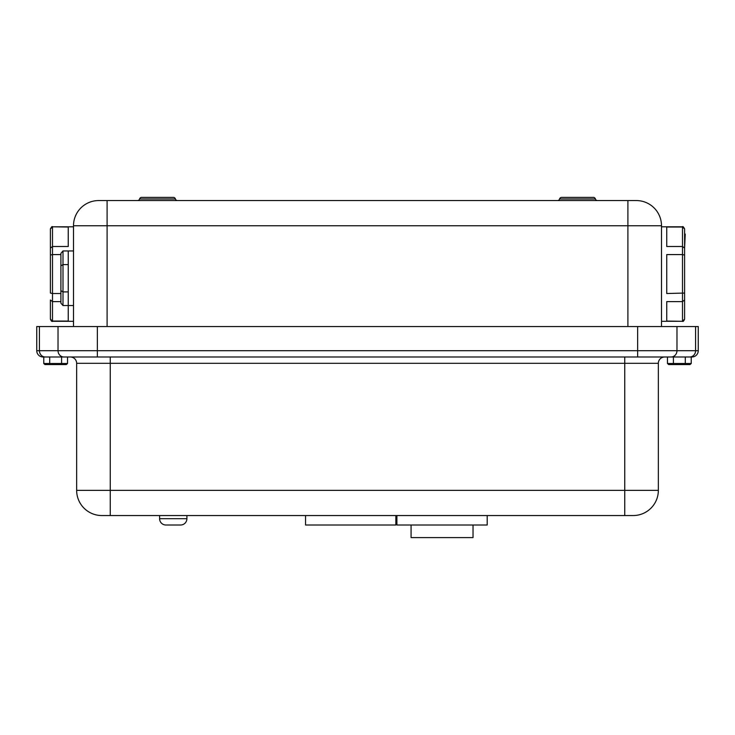 <?xml version="1.0" encoding="UTF-8"?>
<svg xmlns="http://www.w3.org/2000/svg" width="735" height="735" viewBox="0 0 735 735"><rect width="100%" height="100%" fill="white"/><g stroke="black" fill="none" stroke-linecap="round" stroke-linejoin="round"><path stroke-width="1.1" d="M559.583 198.974A2.104 2.104 0 0 1 557.553 200.554A2.104 2.104 0 0 0 559.583 198.974L595.414 198.974A2.104 2.104 0 0 0 593.384 197.403L561.613 197.403A2.104 2.104 0 0 0 559.583 198.974A2.104 2.104 0 0 1 561.613 197.403L593.384 197.403A2.104 2.104 0 0 1 595.414 198.974A2.104 2.104 0 0 0 597.454 200.554M175.417 198.974A2.104 2.104 0 0 0 173.386 197.403L141.616 197.403L173.386 197.403A2.104 2.104 0 0 1 175.417 198.974A2.104 2.104 0 0 0 177.447 200.554A2.104 2.104 0 0 1 175.417 198.974L139.586 198.974A2.104 2.104 0 0 1 141.616 197.403M139.586 198.974A2.104 2.104 0 0 1 137.546 200.554M684.597 248.09L684.597 228.897L684.597 233.519L685.231 234.153L684.597 248.09L684.597 228.897L682.503 227.032L666.746 227.032L666.746 246.501L682.503 246.501L684.597 248.09L684.597 255.78M60.904 301.598L52.497 301.598L52.497 321.066L68.254 321.066L68.254 250.947L62.999 250.947L62.999 291.896L60.904 290.683L60.904 303.123L60.904 253.373L60.904 278.253M684.597 292.319L684.597 300.009L682.503 301.598L682.503 254.576L666.746 254.576L666.746 293.522L684.597 293.063L684.597 319.201L682.503 321.066L682.503 301.598L666.746 301.598L666.746 321.066L682.503 321.296L661.5 321.296M50.403 292.319L50.403 293.063L52.497 293.522L60.904 293.522M159.596 515.547L159.596 518.699A6.303 6.303 0 0 0 165.899 525.001L180.599 525.001A6.303 6.303 0 0 0 186.901 518.699L186.901 515.547M73.5 326.551L73.5 225.746A25.201 25.201 0 0 1 98.701 200.554L636.299 200.554A25.201 25.201 0 0 1 661.5 225.746L661.5 326.551M50.403 293.063L50.403 228.897L52.497 227.032L52.497 246.501L68.254 246.501L68.254 227.032L52.497 226.803L73.5 226.803M60.904 254.576L52.497 254.576L50.403 255.036L50.403 255.78M50.403 300.009L50.403 319.201L50.403 300.009L52.497 301.598L52.497 246.501L50.403 248.09M698.25 350.696A6.303 6.303 0 0 1 691.947 356.999A6.303 6.303 0 0 0 698.25 350.696L698.25 326.551L637.64 326.551L637.64 356.999L43.053 356.999A6.303 6.303 0 0 1 36.75 350.696L698.25 350.696A6.303 6.303 0 0 1 691.947 356.999L637.64 356.999L667.472 356.999L667.472 363.513L673.407 363.513L673.407 356.999M664.651 356.999A6.303 6.303 0 0 0 658.349 363.301A6.303 6.303 0 0 1 664.651 356.999A6.303 6.303 0 0 0 658.349 363.301L658.349 490.346A25.201 25.201 0 0 1 633.147 515.547L101.853 515.547A25.201 25.201 0 0 1 76.651 490.346L76.651 363.301A6.303 6.303 0 0 0 70.349 356.999A6.303 6.303 0 0 1 76.651 363.301A6.303 6.303 0 0 0 70.349 356.999M637.64 326.551L36.75 326.551L36.75 350.696A6.303 6.303 0 0 0 43.053 356.999A6.303 6.303 0 0 1 36.75 350.696M658.349 490.346A25.201 25.201 0 0 1 633.147 515.547A25.201 25.201 0 0 0 658.349 490.346L624.75 490.346L624.75 363.301L110.25 363.301L110.25 490.346L624.75 490.346L624.75 515.547M305.549 515.547L305.549 525.001L395.853 525.001L395.853 515.547M396.9 515.547L396.9 525.001L487.204 525.001L487.204 515.547M411.076 525.001L411.076 537.597L473.028 537.597L473.028 525.001M43.769 356.999L43.769 363.513L44.982 364.56L60.987 364.56L50.311 364.56L49.714 363.513L67.528 363.513L67.528 356.999M67.528 363.513L66.315 364.56L60.987 364.56L61.593 363.513L61.593 356.999M43.769 363.513L49.714 363.513L49.714 356.999M691.231 363.513L690.018 364.56L674.013 364.56L684.689 364.56L685.286 363.513L691.231 363.513L691.231 356.999M667.472 363.513L668.685 364.56L674.013 364.56L673.407 363.513L685.286 363.513L685.286 356.999M60.904 303.123L62.999 305.549L73.5 305.549M62.999 305.549L62.999 291.896L68.254 291.896M60.904 265.813L62.999 264.6L68.254 264.6M73.5 321.296L52.497 321.296L50.403 319.018M684.597 300.009L684.597 319.018M661.5 226.803L682.503 226.803C682.751 226.104 683.458 226.803 684.597 228.897C683.458 226.803 682.751 226.104 682.503 226.803L682.503 254.576L684.597 255.036L684.597 293.063M62.999 250.947L60.904 253.373M159.596 518.699L186.901 518.699M45.322 356.999A6.303 5.898 -90 0 1 39.424 350.696L39.424 326.551M689.678 356.999A6.303 5.898 90 0 0 695.576 350.696L695.576 326.551M671.073 356.999A6.303 5.898 90 0 0 676.972 350.696L676.972 326.551M97.36 356.999L97.36 326.551M63.927 356.999A6.303 5.898 -90 0 1 58.028 350.696L58.028 326.551M658.349 363.301L624.75 363.301L624.75 356.999M110.25 356.999L110.25 363.301L76.651 363.301M76.651 490.346L110.25 490.346L110.25 515.547M636.299 200.554A25.201 25.201 0 0 1 661.5 225.746L73.5 225.746A25.201 25.201 0 0 1 98.701 200.554M107.099 200.554L107.099 326.551M627.901 200.554L627.901 326.551M68.254 250.947L73.5 250.947M52.497 321.296C51.992 321.838 51.285 321.131 50.403 319.201M52.497 226.803C52.249 226.104 51.542 226.803 50.403 228.897M682.503 321.296C683.008 321.838 683.715 321.131 684.597 319.201C683.715 321.131 683.008 321.838 682.503 321.296"/></g></svg>
